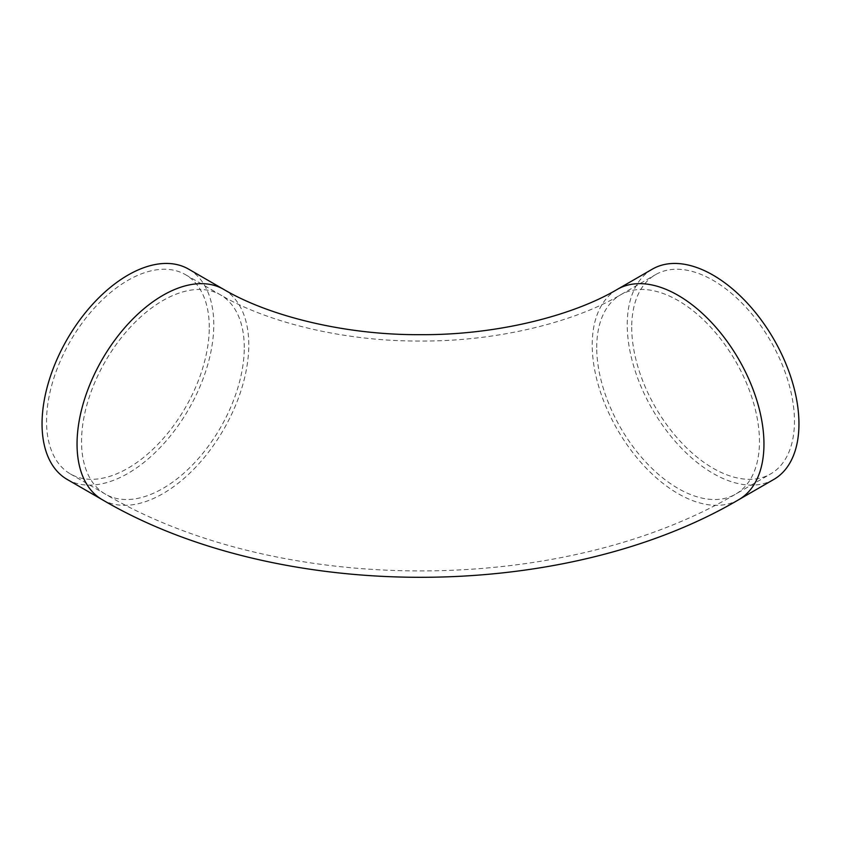<?xml version="1.0" encoding="UTF-8"?>
<svg xmlns="http://www.w3.org/2000/svg" width="841" height="841" viewBox="0 0 841 841"><rect width="100%" height="100%" fill="white"/><g stroke="black" fill="none" stroke-linecap="round" stroke-linejoin="round"><path stroke-width="0.63" stroke-dasharray="4.21 3.15" d="M631.728 327.317A115.059 66.428 -120 0 0 681.946 443.112A115.059 66.428 -120 0 0 770.619 473.935A115.059 66.428 -120 0 0 770.619 341.068A115.059 66.428 -120 0 0 655.56 274.639A115.059 66.428 -120 0 0 631.728 327.317M209.272 327.317A115.059 66.428 120 0 0 185.441 274.639A115.059 66.428 120 0 0 70.381 341.068A115.059 66.428 120 0 0 70.381 473.935A115.059 66.428 120 0 0 159.054 443.112A115.059 66.428 120 0 0 209.272 327.317M773.804 479.444A121.43 70.108 60 0 1 652.374 409.336A121.43 70.108 60 0 1 652.374 269.131M67.196 479.444A121.43 70.108 120 0 0 188.626 409.336A121.43 70.108 120 0 0 188.626 269.131M596.732 347.522A115.059 66.428 60 0 1 620.553 294.844A115.059 66.428 60 0 1 735.623 361.273A115.059 66.428 60 0 1 735.623 494.14A115.059 66.428 60 0 1 646.95 463.317A115.059 66.428 60 0 1 596.732 347.522M244.268 347.522A115.059 66.428 120 0 0 220.447 294.844A115.059 66.428 120 0 0 105.377 361.273A115.059 66.428 120 0 0 105.377 494.14A115.059 66.428 120 0 0 194.05 463.317A115.059 66.428 120 0 0 244.268 347.522M738.808 499.649A121.43 70.108 60 0 1 645.226 467.123A121.43 70.108 60 0 1 592.222 344.915A121.43 70.108 60 0 1 617.378 289.336M102.192 499.649A121.43 70.108 120 0 0 195.774 467.123A121.43 70.108 120 0 0 248.778 344.915A121.43 70.108 120 0 0 223.622 289.336M70.381 473.935L105.377 494.14C279.149 596.521 561.851 596.521 735.623 494.14L770.619 473.935M185.441 274.639L220.447 294.844C266.134 321.935 343.328 341.551 420.374 341.025C497.504 341.583 574.813 321.966 620.553 294.844L655.56 274.639"/><path stroke-width="1.26" d="M798.95 423.864A121.43 70.108 60 0 1 773.804 479.444L738.808 499.649A121.43 70.108 60 0 0 763.954 444.069A121.43 70.108 60 0 0 710.95 321.861A121.43 70.108 60 0 0 617.378 289.336L652.374 269.131A121.43 70.108 60 0 1 745.946 301.656A121.43 70.108 60 0 1 798.95 423.864M617.378 289.336C572.889 315.764 496.516 335.244 420.374 334.665C344.316 335.202 268.069 315.732 223.622 289.336L188.626 269.131A121.43 70.108 120 0 0 95.054 301.656A121.43 70.108 120 0 0 42.05 423.864A121.43 70.108 120 0 0 67.196 479.444L102.192 499.649C278.098 603.186 562.902 603.186 738.808 499.649M223.622 289.336A121.43 70.108 120 0 0 130.05 321.861A121.43 70.108 120 0 0 77.046 444.069A121.43 70.108 120 0 0 102.192 499.649"/></g></svg>
